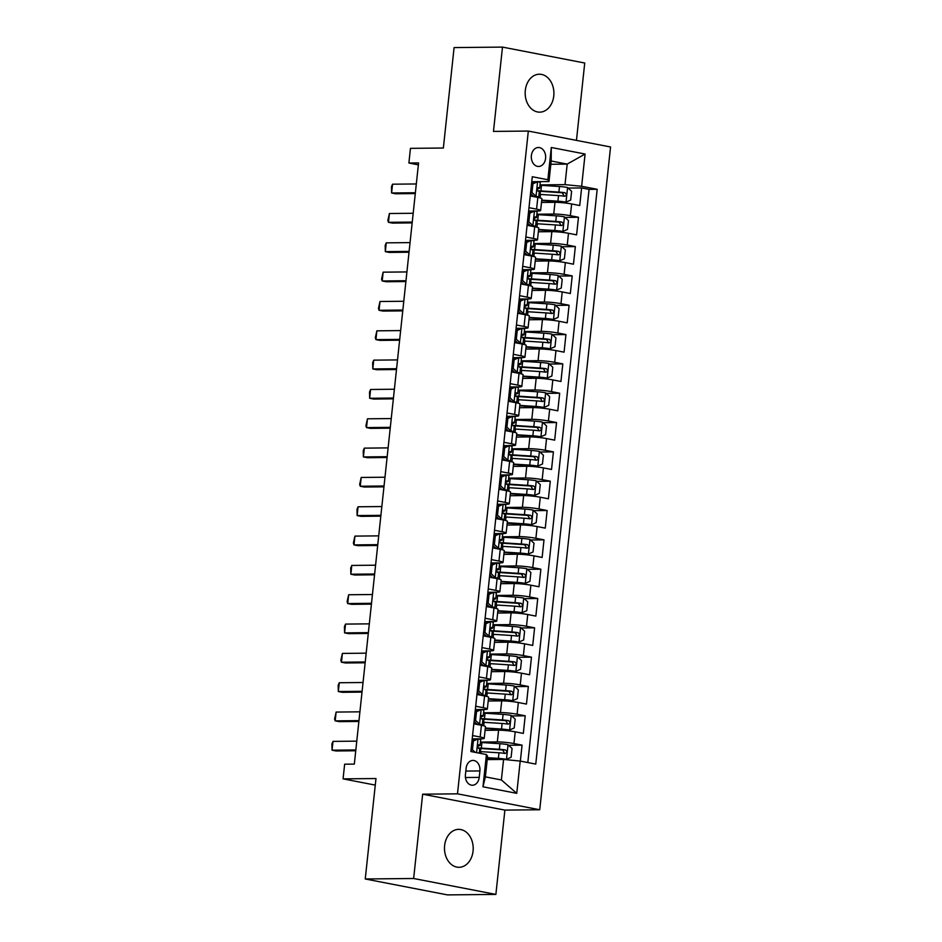 <?xml version="1.0" encoding="UTF-8"?>
<svg xmlns="http://www.w3.org/2000/svg" width="942" height="942" viewBox="0 0 942 942"><rect width="100%" height="100%" fill="white"/><g stroke="black" fill="none" stroke-linecap="round" stroke-linejoin="round"><path stroke-width="1.41" d="M525.306 90.432A18.97 14.365 89.4 0 0 539.719 112.157A18.97 14.365 89.4 0 0 553.766 95.943A18.97 14.365 89.4 0 0 539.342 74.218A18.97 14.365 89.4 0 0 525.306 90.432M444.612 845.575A18.97 14.365 89.4 0 0 459.025 867.299A18.97 14.365 89.4 0 0 473.061 851.085A18.97 14.365 89.4 0 0 458.648 829.36A18.97 14.365 89.4 0 0 444.612 845.575M531.37 155.607A9.491 7.183 89.4 0 0 538.577 166.463A9.491 7.183 89.4 0 0 545.595 158.35A9.491 7.183 89.4 0 0 538.388 147.494A9.491 7.183 89.4 0 0 531.37 155.607M576.457 140.382L584.735 63.02L502.486 47.1L454.091 47.583L443.364 148.024L410.453 148.353L408.887 163.013L418.354 164.85M539.731 809.755L610.557 146.987L528.321 131.068L457.494 793.835L539.731 809.755L504.888 810.108L422.652 794.188L413.644 878.497L495.881 894.417L504.888 810.108M495.881 894.417L447.485 894.9L365.249 878.98L375.976 778.539L343.076 778.869L375.281 785.098M413.644 878.497L365.249 878.98M520.361 761.112L522.068 745.134L508.574 745.263M485.083 730.321L498.577 730.191A11.857 1.177 6.1 0 1 515.215 731.828L523.328 733.406L525.2 715.802L511.706 715.944M488.215 701.001L501.709 700.86A11.857 1.177 -173.9 0 1 518.347 702.508L526.46 704.074L528.332 686.482L514.838 686.612M491.347 671.67L504.841 671.54A11.857 1.177 -173.9 0 1 521.479 673.177L529.592 674.755L531.476 657.151L517.97 657.292M494.479 642.35L507.973 642.208A11.857 1.177 -173.9 0 1 524.612 643.857L532.725 645.423L534.609 627.831L521.103 627.961M497.612 613.018L511.117 612.889A11.857 1.177 -173.9 0 1 527.744 614.525L535.857 616.103L537.741 598.5L524.235 598.641M500.744 583.687L514.25 583.557A11.857 1.177 -173.9 0 1 530.876 585.206L538.989 586.772L540.873 569.18L527.379 569.309M503.888 554.367L517.382 554.237A11.857 1.177 -173.9 0 1 534.02 555.874L542.133 557.452L544.005 539.848L530.511 539.99M507.02 525.035L520.514 524.906A11.857 1.177 -173.9 0 1 537.152 526.554L545.265 528.121L547.137 510.529L533.643 510.658M510.152 495.716L523.646 495.574A11.857 1.177 -173.9 0 1 540.284 497.223L548.397 498.789L550.281 481.197L536.775 481.338M513.284 466.384L526.778 466.255A11.857 1.177 -173.9 0 1 543.416 467.903L551.529 469.469L553.413 451.877L539.907 452.007M516.416 437.064L529.922 436.923A11.857 1.177 -173.9 0 1 546.548 438.572L554.661 440.138L556.545 422.546L543.039 422.675M519.548 407.733L533.054 407.603A11.857 1.177 -173.9 0 1 549.681 409.24L557.794 410.818L559.678 393.226L546.183 393.356M522.68 378.413L536.186 378.272A11.857 1.177 -173.9 0 1 552.824 379.92L560.937 381.486L562.81 363.895L549.316 364.024M525.824 349.082L539.319 348.952A11.857 1.177 -173.9 0 1 555.957 350.589L564.07 352.167L565.942 334.563L552.448 334.704M528.957 319.762L542.451 319.621A11.857 1.177 -173.9 0 1 559.089 321.269L567.202 322.835L569.086 305.243L555.58 305.373M532.089 290.43L545.583 290.301A11.857 1.177 -173.9 0 1 562.221 291.938L570.334 293.515L572.218 275.912L558.712 276.053M535.221 261.111L548.727 260.969A11.857 1.177 -173.9 0 1 565.353 262.618L573.466 264.184L575.35 246.592L561.844 246.722M538.353 231.779L551.859 231.65A11.857 1.177 -173.9 0 1 568.485 233.286L576.598 234.864L578.482 217.261L564.976 217.402M528.98 207.676L536.587 209.148A11.857 1.177 6.1 0 1 540.637 210.49A11.857 1.177 6.1 0 1 537.729 210.949L528.627 211.043M525.848 237.007L533.455 238.479A11.857 1.177 6.1 0 1 537.493 239.81A11.857 1.177 6.1 0 1 534.597 240.281L525.495 240.363M522.716 266.327L530.322 267.799A11.857 1.177 6.1 0 1 534.361 269.141A11.857 1.177 6.1 0 1 531.465 269.6L522.351 269.695M519.584 295.658L527.179 297.13A11.857 1.177 6.1 0 1 531.229 298.473A11.857 1.177 6.1 0 1 528.332 298.932L519.219 299.014M516.452 324.99L524.046 326.462A11.857 1.177 6.1 0 1 528.097 327.792A11.857 1.177 6.1 0 1 525.2 328.252L516.086 328.346M513.319 354.31L520.914 355.782A11.857 1.177 6.1 0 1 524.965 357.124A11.857 1.177 6.1 0 1 522.068 357.583L512.954 357.677M510.175 383.641L517.782 385.113A11.857 1.177 6.1 0 1 521.833 386.444A11.857 1.177 6.1 0 1 518.924 386.903L509.822 386.997M507.043 412.961L514.65 414.433A11.857 1.177 6.1 0 1 518.689 415.775A11.857 1.177 6.1 0 1 515.792 416.234L506.69 416.329M503.911 442.293L511.518 443.764A11.857 1.177 6.1 0 1 515.557 445.095A11.857 1.177 6.1 0 1 512.66 445.554L503.558 445.648M500.779 471.612L508.374 473.084A11.857 1.177 6.1 0 1 512.424 474.427A11.857 1.177 6.1 0 1 509.528 474.886L500.414 474.98M497.647 500.944L505.242 502.416A11.857 1.177 6.1 0 1 509.292 503.746A11.857 1.177 6.1 0 1 506.396 504.217L497.282 504.3M494.515 530.264L502.11 531.735A11.857 1.177 6.1 0 1 506.16 533.078A11.857 1.177 6.1 0 1 503.263 533.537L494.15 533.631M491.371 559.595L498.977 561.067A11.857 1.177 6.1 0 1 503.028 562.398A11.857 1.177 6.1 0 1 500.12 562.869L491.017 562.951M488.239 588.915L495.845 590.387A11.857 1.177 6.1 0 1 499.884 591.729A11.857 1.177 6.1 0 1 496.987 592.188L487.885 592.283M485.106 618.246L492.713 619.718A11.857 1.177 6.1 0 1 496.752 621.061A11.857 1.177 6.1 0 1 493.855 621.52L484.753 621.602M481.974 647.578L489.569 649.05A11.857 1.177 6.1 0 1 493.62 650.38A11.857 1.177 6.1 0 1 490.723 650.84L481.609 650.934M478.842 676.898L486.437 678.37A11.857 1.177 6.1 0 1 490.488 679.712A11.857 1.177 6.1 0 1 487.591 680.171L478.477 680.254M475.71 706.229L483.305 707.701A11.857 1.177 6.1 0 1 487.355 709.032A11.857 1.177 6.1 0 1 484.459 709.491L475.345 709.585M343.076 778.869L344.642 764.197L354.322 764.103L418.566 162.919L408.887 163.013M479.219 777.386L479.902 770.933A9.184 6.959 89.4 0 0 472.919 760.418A9.184 6.959 89.4 0 0 466.125 768.272L465.43 774.724A9.184 6.959 89.4 0 0 472.413 785.239A9.184 6.959 89.4 0 0 479.219 777.386L465.466 777.527M548.998 181.547L547.855 179.745L532.289 176.731L470.859 751.528L486.425 754.542L487.567 756.332L485.377 776.867L501.38 779.964L503.57 759.429L520.208 761.077L535.763 764.092L597.193 189.295L581.638 186.28L565 184.644L567.19 164.108L551.188 161.011L548.998 181.547L531.759 181.712M547.855 179.745L551.294 147.482L585.088 154.029L581.638 186.28M520.208 761.077L516.758 793.341L482.975 786.794L486.425 754.542M536.881 214.223L553.731 214.046A11.857 1.177 6.1 0 1 570.369 215.694L578.482 217.261M541.485 202.448L554.991 202.318L553.731 214.046M533.749 243.542L550.599 243.377A11.857 1.177 6.1 0 1 567.237 245.014L575.35 246.592M530.617 272.874L547.467 272.697A11.857 1.177 6.1 0 1 564.105 274.346L572.218 275.912M527.473 302.194L544.335 302.029A11.857 1.177 6.1 0 1 560.973 303.665L569.086 305.243M524.341 331.525L541.203 331.348A11.857 1.177 6.1 0 1 557.829 332.997L565.942 334.563M521.209 360.845L538.07 360.68A11.857 1.177 6.1 0 1 554.697 362.329L562.81 363.895M518.076 390.176L534.926 390A11.857 1.177 6.1 0 1 551.565 391.648L559.678 393.226M514.944 419.496L531.794 419.331A11.857 1.177 6.1 0 1 548.432 420.98L556.545 422.546M511.812 448.828L528.662 448.663A11.857 1.177 6.1 0 1 545.3 450.3L553.413 451.877M508.668 478.147L525.53 477.983A11.857 1.177 6.1 0 1 542.168 479.631L550.281 481.197M505.536 507.479L522.398 507.314A11.857 1.177 6.1 0 1 539.024 508.951L547.137 510.529M502.404 536.799L519.266 536.634A11.857 1.177 6.1 0 1 535.892 538.282L544.005 539.848M499.272 566.13L516.134 565.965A11.857 1.177 6.1 0 1 532.76 567.602L540.873 569.18M496.14 595.462L512.99 595.285A11.857 1.177 6.1 0 1 529.628 596.934L537.741 598.5M493.007 624.782L509.858 624.617A11.857 1.177 6.1 0 1 526.496 626.253L534.609 627.831M489.875 654.113L506.725 653.936A11.857 1.177 6.1 0 1 523.363 655.585L531.476 657.151M486.731 683.433L503.593 683.268A11.857 1.177 6.1 0 1 520.231 684.916L528.332 686.482M483.599 712.764L500.461 712.588A11.857 1.177 6.1 0 1 517.087 714.236L525.2 715.802M472.566 735.549L480.173 737.021A11.857 1.177 6.1 0 1 484.223 738.363A11.857 1.177 6.1 0 1 481.315 738.822L472.213 738.917M480.467 742.084L497.329 741.919A11.857 1.177 6.1 0 1 513.955 743.568L522.068 745.134M527.814 762.549L589.068 189.377L581.614 187.941L568.12 188.07M554.991 202.318A11.857 1.177 -173.9 0 1 571.629 203.967L579.742 205.533L581.614 187.941M473.826 723.821L481.421 725.293A11.857 1.177 6.1 0 1 485.471 726.623L484.223 738.363M487.355 709.032L488.604 697.304A11.857 1.177 -173.9 0 0 484.565 695.961L476.958 694.489M490.488 679.712L491.736 667.972A11.857 1.177 -173.9 0 0 487.697 666.642L480.09 665.17M493.62 650.38L494.88 638.652A11.857 1.177 -173.9 0 0 490.829 637.31L483.222 635.838M496.752 621.061L498.012 609.321A11.857 1.177 -173.9 0 0 493.961 607.99L486.366 606.518M499.884 591.729L501.144 580.001A11.857 1.177 -173.9 0 0 497.093 578.659L489.499 577.187M503.028 562.398L504.276 550.67A11.857 1.177 -173.9 0 0 500.226 549.339L492.631 547.867M506.16 533.078L507.408 521.35A11.857 1.177 -173.9 0 0 503.369 520.008L495.763 518.536M509.292 503.746L510.54 492.018A11.857 1.177 -173.9 0 0 506.502 490.688L498.895 489.216M512.424 474.427L513.684 462.699A11.857 1.177 -173.9 0 0 509.634 461.356L502.027 459.884M515.557 445.095L516.817 433.367A11.857 1.177 -173.9 0 0 512.766 432.025L505.159 430.565M518.689 415.775L519.949 404.047A11.857 1.177 -173.9 0 0 515.898 402.705L508.303 401.233M521.833 386.444L523.081 374.716A11.857 1.177 -173.9 0 0 519.03 373.373L511.435 371.902M524.965 357.124L526.213 345.384A11.857 1.177 -173.9 0 0 522.174 344.054L514.567 342.582M528.097 327.792L529.345 316.065A11.857 1.177 -173.9 0 0 525.306 314.722L517.7 313.25M531.229 298.473L532.489 286.733A11.857 1.177 -173.9 0 0 528.438 285.402L520.832 283.931M534.361 269.141L535.621 257.413A11.857 1.177 -173.9 0 0 531.571 256.071L523.964 254.599M537.493 239.81L538.753 228.082A11.857 1.177 -173.9 0 0 534.703 226.751L527.108 225.279M540.637 210.49L541.885 198.762A11.857 1.177 -173.9 0 0 537.835 197.42L530.24 195.948M487.226 759.593L503.57 759.429M422.652 794.188L457.494 793.835M502.486 47.1L493.478 131.409L528.321 131.068M550.846 164.273L567.19 164.108L585.088 154.029M540.013 184.891L565 184.644M589.068 189.377L597.193 189.295M485.377 776.867L482.975 786.794M501.38 779.964L516.758 793.341M551.294 147.482L551.188 161.011M472.036 740.506L475.628 738.94L478.147 738.917A7.854 0.789 6.1 0 1 480.714 739.776L480.114 745.346A7.854 0.789 -173.9 0 0 478.972 744.816L478.819 744.792M478.147 738.917L473.39 740.989L472.448 749.785L475.274 752.375M472.048 751.751L470.953 750.739M477.7 746.135L479.878 745.511A7.854 0.789 -173.9 0 0 480.114 745.346M478.666 744.816L478.972 744.816C477.453 745.652 477.335 746.818 478.607 748.337A7.854 0.789 6.1 0 1 479.737 748.866L479.29 753.153M355.829 749.95L332.055 750.185L331.902 743.933L332.997 741.389L356.771 741.154M332.997 741.389L332.055 750.185L336.047 750.962L355.746 750.762M473.39 740.989L471.989 741.001M471.047 749.797L472.448 749.785M487.379 758.086L506.36 759.346L511.117 757.274L512.059 748.478L507.926 744.686A7.854 0.789 -173.9 0 0 499.955 743.709L481.927 742.543A22.679 2.261 -173.9 0 0 480.432 742.461M506.36 759.346A7.854 0.789 -173.9 0 0 498.389 758.369L487.426 757.662M479.454 751.551A22.679 2.261 6.1 0 1 480.962 751.645L498.977 752.799A7.854 0.789 6.1 0 1 505.053 753.447C507.208 752.611 507.326 751.433 505.43 749.938A7.854 0.789 -173.9 0 0 499.354 749.279L481.338 748.125A22.679 2.261 -173.9 0 0 478.089 747.948M478.983 748.443A18.816 1.872 6.1 0 1 482.787 748.631L502.639 749.962L504.158 752.446M475.18 711.175L478.76 709.609L481.28 709.585L476.522 711.657L475.58 720.453L479.713 724.257A7.854 0.789 6.1 0 1 482.28 725.116A7.854 0.789 6.1 0 1 482.033 725.281L481.762 725.352M479.713 724.257L477.194 724.28L478.454 724.716M481.28 709.585A7.854 0.789 6.1 0 1 483.847 710.456L483.258 716.026A7.854 0.789 -173.9 0 0 482.116 715.484L481.963 715.461M477.194 724.28L474.085 721.419M480.844 716.815L483.01 716.191A7.854 0.789 -173.9 0 0 483.258 716.026M481.798 715.484L482.116 715.484C480.585 716.32 480.467 717.498 481.739 719.005A7.854 0.789 6.1 0 1 482.881 719.547L482.28 725.116M358.961 720.63L335.187 720.865L334.575 719.017L336.129 712.07L359.903 711.822M336.129 712.07L335.187 720.865L339.191 721.643L358.878 721.442M476.522 711.657L475.121 711.669M474.179 720.477L475.58 720.453M478.312 681.843L481.892 680.289L484.412 680.265L479.655 682.338L478.713 691.134L482.846 694.925A7.854 0.789 6.1 0 1 485.413 695.785A7.854 0.789 6.1 0 1 485.177 695.95L484.894 696.032M482.846 694.925L480.326 694.949L481.586 695.384M484.412 680.265A7.854 0.789 6.1 0 1 486.979 681.125L486.39 686.694A7.854 0.789 -173.9 0 0 485.248 686.165L485.095 686.141M480.326 694.949L477.217 692.087M483.976 687.483L486.143 686.859A7.854 0.789 -173.9 0 0 486.39 686.694M484.93 686.165L485.248 686.165C483.729 687.001 483.599 688.166 484.871 689.674A7.854 0.789 6.1 0 1 486.013 690.215L485.413 695.785M362.093 691.298L338.319 691.534L338.178 685.281L339.261 682.738L363.035 682.503M339.261 682.738L338.319 691.534L342.323 692.311L362.011 692.111M479.655 682.338L478.253 682.349M477.311 691.145L478.713 691.134M481.444 652.523L485.024 650.957L487.544 650.934L482.787 653.006L481.845 661.802L485.978 665.594A7.854 0.789 6.1 0 1 488.545 666.465A7.854 0.789 6.1 0 1 488.309 666.63L488.027 666.701M485.978 665.594L483.458 665.629L484.718 666.065M487.544 650.934A7.854 0.789 6.1 0 1 490.111 651.805L489.522 657.375A7.854 0.789 -173.9 0 0 488.38 656.833L488.227 656.809M483.458 665.629L480.349 662.768M487.108 658.164L489.275 657.528A7.854 0.789 -173.9 0 0 489.522 657.375M488.062 656.833L488.38 656.833C486.861 657.669 486.731 658.847 488.003 660.354A7.854 0.789 6.1 0 1 489.145 660.895L488.545 666.465M365.237 661.979L341.451 662.214L340.839 660.354L342.393 653.418L366.167 653.171M342.393 653.418L341.451 662.214L345.455 662.98L365.143 662.791M482.787 653.006L481.386 653.018M480.455 661.826L481.845 661.802M484.577 623.192L488.168 621.638L490.676 621.614L485.919 623.686L484.977 632.482L489.11 636.274A7.854 0.789 6.1 0 1 491.689 637.133A7.854 0.789 6.1 0 1 491.441 637.298L491.159 637.381M489.11 636.274L486.59 636.297L487.85 636.733M490.676 621.614A7.854 0.789 6.1 0 1 493.255 622.474L492.654 628.043A7.854 0.789 -173.9 0 0 491.512 627.502L491.359 627.49M486.59 636.297L483.482 633.436M490.24 628.832L492.407 628.208A7.854 0.789 -173.9 0 0 492.654 628.043M491.194 627.513L491.512 627.502C489.993 628.349 489.864 629.515 491.135 631.022A7.854 0.789 6.1 0 1 492.277 631.564L491.689 637.133M368.369 632.647L344.584 632.883L344.442 626.63L345.526 624.087L369.311 623.851M345.526 624.087L344.584 632.883L348.587 633.66L368.275 633.46M485.919 623.686L484.529 623.698M483.587 632.494L484.977 632.482M485.283 728.413L509.492 730.015L514.25 727.942L515.192 719.146L511.059 715.355A7.854 0.789 -173.9 0 0 503.087 714.389L485.059 713.224A22.679 2.261 -173.9 0 0 483.564 713.129M509.492 730.015A7.854 0.789 -173.9 0 0 501.521 729.049L485.33 728.001M482.587 722.22A22.679 2.261 6.1 0 1 484.094 722.314L502.11 723.48A7.854 0.789 6.1 0 1 508.185 724.127C510.34 723.279 510.47 722.114 508.562 720.606A7.854 0.789 -173.9 0 0 502.486 719.959L484.471 718.793A22.679 2.261 -173.9 0 0 481.221 718.616M482.116 719.111A18.816 1.872 6.1 0 1 485.919 719.311L505.772 720.63L507.291 723.115M488.415 699.094L512.625 700.695L517.394 698.623L518.324 689.827L514.191 686.023A7.854 0.789 -173.9 0 0 506.219 685.058L488.192 683.892A22.679 2.261 -173.9 0 0 486.696 683.81M512.625 700.695A7.854 0.789 -173.9 0 0 504.653 699.718L488.462 698.681M485.719 692.9A22.679 2.261 6.1 0 1 487.226 692.982L505.253 694.148A7.854 0.789 6.1 0 1 511.318 694.796C513.472 693.96 513.602 692.782 511.694 691.275A7.854 0.789 -173.9 0 0 505.618 690.627L487.603 689.473A22.679 2.261 -173.9 0 0 484.353 689.297M485.248 689.791A18.816 1.872 6.1 0 1 489.051 689.98L508.904 691.31L510.423 693.795M491.547 669.762L515.769 671.363L520.526 669.291L521.468 660.495L517.335 656.704A7.854 0.789 -173.9 0 0 509.351 655.738L491.335 654.572A22.679 2.261 -173.9 0 0 489.828 654.478M515.769 671.363A7.854 0.789 -173.9 0 0 507.785 670.398L491.594 669.35M488.863 663.568A22.679 2.261 6.1 0 1 490.358 663.663L508.386 664.828A7.854 0.789 6.1 0 1 514.45 665.476C516.605 664.628 516.734 663.462 514.827 661.955A7.854 0.789 -173.9 0 0 508.762 661.308L490.735 660.142A22.679 2.261 -173.9 0 0 487.497 659.965M488.38 660.46A18.816 1.872 6.1 0 1 492.183 660.648L512.048 661.979L513.555 664.463M494.68 640.442L518.901 642.044L523.658 639.971L524.6 631.175L520.467 627.372A7.854 0.789 -173.9 0 0 512.483 626.406L494.468 625.241A22.679 2.261 -173.9 0 0 492.96 625.158M518.901 642.044A7.854 0.789 -173.9 0 0 510.917 641.066L494.727 640.03M491.995 634.249A22.679 2.261 6.1 0 1 493.49 634.331L511.518 635.497A7.854 0.789 6.1 0 1 517.582 636.144C519.737 635.308 519.866 634.131 517.959 632.624A7.854 0.789 -173.9 0 0 511.895 631.976L493.867 630.81A22.679 2.261 -173.9 0 0 490.629 630.634M491.512 631.14A18.816 1.872 6.1 0 1 495.315 631.328L515.18 632.659L516.687 635.144M487.709 593.872L491.3 592.306L493.82 592.283L489.051 594.355L488.121 603.151L492.242 606.942A7.854 0.789 6.1 0 1 494.821 607.814A7.854 0.789 6.1 0 1 494.574 607.967L494.291 608.049M492.242 606.942L489.734 606.978L490.982 607.413M493.82 592.283A7.854 0.789 6.1 0 1 496.387 593.154L495.786 598.723A7.854 0.789 -173.9 0 0 494.644 598.182L494.491 598.158M489.734 606.978L486.614 604.116M493.373 599.501L495.551 598.877A7.854 0.789 -173.9 0 0 495.786 598.723M494.338 598.182L494.644 598.182C493.125 599.018 492.996 600.195 494.267 601.702A7.854 0.789 6.1 0 1 495.41 602.244L494.821 607.814M371.501 603.316L347.728 603.563L347.103 601.702L348.658 594.755L372.443 594.52M348.658 594.755L347.728 603.563L351.719 604.328L371.407 604.14M489.051 594.355L487.662 594.367M486.72 603.163L488.121 603.151M497.812 611.111L522.033 612.712L526.79 610.64L527.732 601.844L523.599 598.052A7.854 0.789 -173.9 0 0 515.627 597.087L497.6 595.921A22.679 2.261 -173.9 0 0 496.093 595.827M522.033 612.712A7.854 0.789 -173.9 0 0 514.049 611.747L497.859 610.699M495.127 604.917A22.679 2.261 6.1 0 1 496.622 605.011L514.65 606.177A7.854 0.789 6.1 0 1 520.726 606.825C522.881 605.977 522.998 604.799 521.103 603.304A7.854 0.789 -173.9 0 0 515.027 602.656L496.999 601.491A22.679 2.261 -173.9 0 0 493.761 601.314M494.644 601.808A18.816 1.872 6.1 0 1 498.459 601.997L518.312 603.327L519.831 605.812M490.841 564.541L494.432 562.986L496.952 562.963L492.195 565.035L491.253 573.831L495.386 577.623A7.854 0.789 6.1 0 1 497.953 578.482A7.854 0.789 6.1 0 1 497.706 578.647L497.423 578.729M495.386 577.623L492.866 577.646L494.114 578.082M496.952 562.963A7.854 0.789 6.1 0 1 499.519 563.822L498.919 569.392A7.854 0.789 -173.9 0 0 497.776 568.85L497.623 568.838M492.866 577.646L489.746 574.785M496.505 570.181L498.683 569.557A7.854 0.789 -173.9 0 0 498.919 569.392M497.47 568.862L497.776 568.85C496.257 569.686 496.14 570.864 497.4 572.371A7.854 0.789 6.1 0 1 498.542 572.913L497.953 578.482M374.633 573.996L350.86 574.231L350.707 567.979L351.802 565.435L375.575 565.2M351.802 565.435L350.86 574.231L354.851 575.009L374.551 574.808M492.195 565.035L490.794 565.047M489.852 573.843L491.253 573.831M500.956 581.791L525.165 583.392L529.922 581.32L530.864 572.512L526.731 568.721A7.854 0.789 -173.9 0 0 518.759 567.755L500.732 566.589A22.679 2.261 -173.9 0 0 499.236 566.507M525.165 583.392A7.854 0.789 -173.9 0 0 517.193 582.415L500.991 581.379M498.259 575.597A22.679 2.261 6.1 0 1 499.766 575.68L517.782 576.845A7.854 0.789 6.1 0 1 523.858 577.493C526.013 576.657 526.131 575.48 524.235 573.972A7.854 0.789 -173.9 0 0 518.159 573.325L500.143 572.159A22.679 2.261 -173.9 0 0 496.893 571.982M497.788 572.489A18.816 1.872 6.1 0 1 501.591 572.677L521.444 574.008L522.963 576.492M493.985 535.221L497.564 533.655L500.084 533.631L495.327 535.704L494.385 544.5L498.518 548.291A7.854 0.789 6.1 0 1 501.085 549.162A7.854 0.789 6.1 0 1 500.838 549.316L500.567 549.398M498.518 548.291L495.998 548.315L497.246 548.762M500.084 533.631A7.854 0.789 6.1 0 1 502.651 534.491L502.062 540.072A7.854 0.789 -173.9 0 0 500.92 539.53L500.767 539.507M495.998 548.315L492.89 545.465M499.649 540.849L501.815 540.225A7.854 0.789 -173.9 0 0 502.062 540.072M500.602 539.53L500.92 539.53C499.39 540.367 499.272 541.544 500.543 543.051A7.854 0.789 6.1 0 1 501.686 543.593L501.085 549.162M377.766 544.664L353.992 544.912L353.38 543.051L354.934 536.104L378.708 535.868M354.934 536.104L353.992 544.912L357.995 545.677L377.683 545.489M495.327 535.704L493.926 535.715M492.984 544.511L494.385 544.5M504.088 552.459L528.297 554.061L533.054 551.988L533.996 543.193L529.863 539.401A7.854 0.789 -173.9 0 0 521.892 538.424L503.864 537.27A22.679 2.261 -173.9 0 0 502.369 537.175M528.297 554.061A7.854 0.789 -173.9 0 0 520.325 553.095L504.135 552.047M501.391 546.266A22.679 2.261 6.1 0 1 502.898 546.36L520.914 547.526A7.854 0.789 6.1 0 1 526.99 548.173C529.145 547.326 529.274 546.148 527.367 544.653A7.854 0.789 -173.9 0 0 521.291 544.005L503.275 542.839A22.679 2.261 -173.9 0 0 500.025 542.663M500.92 543.157A18.816 1.872 6.1 0 1 504.724 543.346L524.576 544.676L526.095 547.161M497.117 505.889L500.697 504.335L503.216 504.3L498.459 506.372L497.517 515.18L501.65 518.971A7.854 0.789 6.1 0 1 504.217 519.831A7.854 0.789 6.1 0 1 503.97 519.996L503.699 520.078M501.65 518.971L499.13 518.995L500.39 519.431M503.216 504.3A7.854 0.789 6.1 0 1 505.783 505.171L505.195 510.741A7.854 0.789 -173.9 0 0 504.052 510.199L503.899 510.187M499.13 518.995L496.022 516.134M502.781 511.53L504.947 510.905A7.854 0.789 -173.9 0 0 505.195 510.741M503.735 510.211L504.052 510.199C502.533 511.035 502.404 512.212 503.676 513.72A7.854 0.789 6.1 0 1 504.818 514.261L504.217 519.831M380.898 515.345L357.124 515.58L356.983 509.328L358.066 506.784L381.84 506.549M358.066 506.784L357.124 515.58L361.127 516.357L380.815 516.157M498.459 506.372L497.058 506.396M496.116 515.192L497.517 515.18M507.22 523.14L531.429 524.729L536.198 522.669L537.128 513.861L532.995 510.069A7.854 0.789 -173.9 0 0 525.024 509.104L506.996 507.938A22.679 2.261 -173.9 0 0 505.501 507.844M531.429 524.729A7.854 0.789 -173.9 0 0 523.458 523.764L507.267 522.716M504.523 516.946A22.679 2.261 6.1 0 1 506.031 517.028L524.046 518.194A7.854 0.789 6.1 0 1 530.122 518.842C532.277 517.994 532.407 516.828 530.499 515.321A7.854 0.789 -173.9 0 0 524.423 514.673L506.407 513.508A22.679 2.261 -173.9 0 0 503.158 513.331M504.052 513.837A18.816 1.872 6.1 0 1 507.856 514.026L527.708 515.356L529.227 517.841M500.249 476.57L503.829 475.003L506.349 474.98L501.591 477.052L500.649 485.848L504.782 489.64A7.854 0.789 6.1 0 1 507.349 490.511A7.854 0.789 6.1 0 1 507.114 490.664L506.831 490.747M504.782 489.64L502.263 489.663L503.523 490.111M506.349 474.98A7.854 0.789 6.1 0 1 508.916 475.84L508.327 481.421A7.854 0.789 -173.9 0 0 507.185 480.879L507.032 480.856M502.263 489.663L499.154 486.814M505.913 482.198L508.079 481.574A7.854 0.789 -173.9 0 0 508.327 481.421M506.867 480.879L507.185 480.879C505.666 481.715 505.536 482.881 506.808 484.4A7.854 0.789 6.1 0 1 507.95 484.93L507.349 490.511M384.042 486.013L360.256 486.249L359.644 484.4L361.198 477.453L384.972 477.217M361.198 477.453L360.256 486.249L364.26 487.026L383.947 486.837M501.591 477.052L500.19 477.064M499.26 485.86L500.649 485.848M510.352 493.808L534.561 495.41L539.33 493.337L540.272 484.541L536.139 480.75A7.854 0.789 -173.9 0 0 528.156 479.772L510.14 478.618A22.679 2.261 -173.9 0 0 508.633 478.524M534.561 495.41A7.854 0.789 -173.9 0 0 526.59 494.444L510.399 493.396M507.667 487.615A22.679 2.261 6.1 0 1 509.163 487.709L527.19 488.863A7.854 0.789 6.1 0 1 533.254 489.522C535.409 488.674 535.539 487.497 533.631 486.001A7.854 0.789 -173.9 0 0 527.567 485.354L509.54 484.188A22.679 2.261 -173.9 0 0 506.301 484.011M507.185 484.506A18.816 1.872 6.1 0 1 510.988 484.694L530.852 486.025L532.36 488.509M503.381 447.238L506.973 445.684L509.481 445.648L504.724 447.721L503.782 456.529L507.915 460.32A7.854 0.789 6.1 0 1 510.493 461.18A7.854 0.789 6.1 0 1 510.246 461.344L509.963 461.427M507.915 460.32L505.395 460.344L506.655 460.779M509.481 445.648A7.854 0.789 6.1 0 1 512.059 446.52L511.459 452.089A7.854 0.789 -173.9 0 0 510.317 451.548L510.164 451.536M505.395 460.344L502.286 457.482M509.045 452.878L511.212 452.254A7.854 0.789 -173.9 0 0 511.459 452.089M509.999 451.548L510.317 451.548C508.798 452.384 508.668 453.561 509.94 455.068A7.854 0.789 6.1 0 1 511.082 455.61L510.493 461.18M387.174 456.693L363.388 456.929L363.247 450.676L364.33 448.133L388.116 447.897M364.33 448.133L363.388 456.929L367.392 457.706L387.08 457.506M504.724 447.721L503.334 447.744M502.392 456.54L503.782 456.529M513.484 464.488L537.705 466.078L542.462 464.006L543.404 455.21L539.271 451.418A7.854 0.789 -173.9 0 0 531.288 450.453L513.272 449.287A22.679 2.261 -173.9 0 0 511.765 449.193M537.705 466.078A7.854 0.789 -173.9 0 0 529.722 465.113L513.531 464.065M510.8 458.283A22.679 2.261 6.1 0 1 512.295 458.377L530.322 459.543A7.854 0.789 6.1 0 1 536.387 460.191C538.541 459.343 538.671 458.177 536.763 456.67A7.854 0.789 -173.9 0 0 530.699 456.022L512.672 454.856A22.679 2.261 -173.9 0 0 509.434 454.68M510.317 455.174A18.816 1.872 6.1 0 1 514.12 455.375L533.984 456.693L535.492 459.19M506.513 417.918L510.105 416.352L512.613 416.329L507.856 418.401L506.926 427.197L511.047 430.989A7.854 0.789 6.1 0 1 513.625 431.86A7.854 0.789 6.1 0 1 513.378 432.013L513.096 432.095M511.047 430.989L508.539 431.012L509.787 431.46M512.613 416.329A7.854 0.789 6.1 0 1 515.192 417.188L514.591 422.758A7.854 0.789 -173.9 0 0 513.449 422.228L513.296 422.204M508.539 431.012L505.418 428.151M512.177 423.547L514.344 422.923A7.854 0.789 -173.9 0 0 514.591 422.758M513.143 422.228L513.449 422.228C511.93 423.064 511.8 424.23 513.072 425.749A7.854 0.789 6.1 0 1 514.214 426.279L513.625 431.86M390.306 427.362L366.52 427.597L365.908 425.749L367.462 418.801L391.248 418.566M367.462 418.801L366.52 427.597L370.524 428.375L390.212 428.174M507.856 418.401L506.466 418.413M505.524 427.209L506.926 427.197M516.616 435.157L540.838 436.758L545.595 434.686L546.537 425.89L542.404 422.098A7.854 0.789 -173.9 0 0 534.42 421.121L516.404 419.967A22.679 2.261 -173.9 0 0 514.897 419.873M540.838 436.758A7.854 0.789 -173.9 0 0 532.854 435.793L516.663 434.745M513.932 428.963A22.679 2.261 6.1 0 1 515.427 429.057L533.455 430.211A7.854 0.789 6.1 0 1 539.53 430.859C541.685 430.023 541.803 428.845 539.907 427.35A7.854 0.789 -173.9 0 0 533.831 426.691L515.804 425.537A22.679 2.261 -173.9 0 0 512.566 425.36M513.449 425.855A18.816 1.872 6.1 0 1 517.264 426.043L537.117 427.374L538.636 429.858M509.646 388.587L513.237 387.021L515.757 386.997L511 389.07L510.058 397.865L514.191 401.669A7.854 0.789 6.1 0 1 516.758 402.528A7.854 0.789 6.1 0 1 516.51 402.693L516.228 402.776M514.191 401.669L511.671 401.692L512.919 402.128M515.757 386.997A7.854 0.789 6.1 0 1 518.324 387.868L517.723 393.438A7.854 0.789 -173.9 0 0 516.581 392.896L516.428 392.885M511.671 401.692L508.55 398.831M515.309 394.227L517.488 393.603A7.854 0.789 -173.9 0 0 517.723 393.438M516.275 392.896L516.581 392.896C515.062 393.732 514.944 394.91 516.204 396.417A7.854 0.789 6.1 0 1 517.346 396.959L516.758 402.528M393.438 398.042L369.664 398.278L369.511 392.025L370.595 389.482L394.38 389.234M370.595 389.482L369.664 398.278L373.656 399.055L393.356 398.855M511 389.07L509.598 389.081M508.656 397.889L510.058 397.865M519.76 405.825L543.97 407.427L548.727 405.354L549.669 396.558L545.536 392.767A7.854 0.789 -173.9 0 0 537.564 391.801L519.537 390.636A22.679 2.261 -173.9 0 0 518.041 390.541M543.97 407.427A7.854 0.789 -173.9 0 0 535.998 406.461L519.796 405.413M517.064 399.632A22.679 2.261 6.1 0 1 518.571 399.726L536.587 400.892A7.854 0.789 6.1 0 1 542.663 401.539C544.817 400.691 544.935 399.526 543.039 398.019A7.854 0.789 -173.9 0 0 536.964 397.371L518.948 396.205A22.679 2.261 -173.9 0 0 515.698 396.029M516.593 396.523A18.816 1.872 6.1 0 1 520.396 396.723L540.249 398.042L541.768 400.527M512.789 359.267L516.369 357.701L518.889 357.677L514.132 359.75L513.19 368.546L517.323 372.337A7.854 0.789 6.1 0 1 519.89 373.197A7.854 0.789 6.1 0 1 519.643 373.362L519.372 373.444M517.323 372.337L514.803 372.361L516.051 372.797M518.889 357.677A7.854 0.789 6.1 0 1 521.456 358.537L520.867 364.107A7.854 0.789 -173.9 0 0 519.725 363.577L519.572 363.553M514.803 372.361L511.694 369.5M518.453 364.895L520.62 364.271A7.854 0.789 -173.9 0 0 520.867 364.107M519.407 363.577L519.725 363.577C518.194 364.413 518.076 365.578 519.348 367.086A7.854 0.789 6.1 0 1 520.49 367.627L519.89 373.197M396.57 368.711L372.797 368.946L372.655 362.694L373.738 360.15L397.512 359.915M373.738 360.15L372.797 368.946L376.8 369.723L396.488 369.523M514.132 359.75L512.731 359.762M511.789 368.558L513.19 368.546M522.892 376.506L547.102 378.107L551.859 376.035L552.801 367.239L548.668 363.435A7.854 0.789 -173.9 0 0 540.696 362.47L522.669 361.304A22.679 2.261 -173.9 0 0 521.173 361.222M547.102 378.107A7.854 0.789 -173.9 0 0 539.13 377.13L522.94 376.093M520.196 370.312A22.679 2.261 6.1 0 1 521.703 370.394L539.719 371.56A7.854 0.789 6.1 0 1 545.795 372.208C547.95 371.372 548.079 370.194 546.172 368.687A7.854 0.789 -173.9 0 0 540.096 368.039L522.08 366.885A22.679 2.261 -173.9 0 0 518.83 366.709M519.725 367.203A18.816 1.872 6.1 0 1 523.528 367.392L543.381 368.722L544.9 371.207M515.922 329.935L519.501 328.369L522.021 328.346L517.264 330.418L516.322 339.214L520.455 343.018A7.854 0.789 6.1 0 1 523.022 343.877A7.854 0.789 6.1 0 1 522.775 344.042L522.504 344.113M520.455 343.018L517.935 343.041L519.195 343.477M522.021 328.346A7.854 0.789 6.1 0 1 524.588 329.217L523.999 334.787A7.854 0.789 -173.9 0 0 522.857 334.245L522.704 334.222M517.935 343.041L514.827 340.18M521.585 335.576L523.752 334.952A7.854 0.789 -173.9 0 0 523.999 334.787M522.539 334.245L522.857 334.245C521.338 335.081 521.209 336.259 522.48 337.766A7.854 0.789 6.1 0 1 523.622 338.308L523.022 343.877M399.702 339.391L375.929 339.626L375.316 337.766L376.871 330.83L400.644 330.583M376.871 330.83L375.929 339.626L379.932 340.392L399.62 340.203M517.264 330.418L515.863 330.43M514.921 339.238L516.322 339.214M526.025 347.174L550.234 348.775L555.003 346.703L555.933 337.907L551.8 334.116A7.854 0.789 -173.9 0 0 543.828 333.15L525.801 331.984A22.679 2.261 -173.9 0 0 524.305 331.89M550.234 348.775A7.854 0.789 -173.9 0 0 542.262 347.81L526.072 346.762M523.328 340.98A22.679 2.261 6.1 0 1 524.835 341.075L542.851 342.24A7.854 0.789 6.1 0 1 548.927 342.888C551.082 342.04 551.211 340.874 549.304 339.367A7.854 0.789 -173.9 0 0 543.228 338.72L525.212 337.554A22.679 2.261 -173.9 0 0 521.962 337.377M522.857 337.872A18.816 1.872 6.1 0 1 526.66 338.06L546.513 339.391L548.032 341.875M519.054 300.604L522.633 299.05L525.153 299.026L520.396 301.099L519.454 309.894L523.587 313.686A7.854 0.789 6.1 0 1 526.154 314.546A7.854 0.789 6.1 0 1 525.919 314.71L525.636 314.793M523.587 313.686L521.067 313.71L522.327 314.145M525.153 299.026A7.854 0.789 6.1 0 1 527.72 299.886L527.131 305.455A7.854 0.789 -173.9 0 0 525.989 304.925L525.836 304.902M521.067 313.71L517.959 310.848M524.718 306.244L526.884 305.62A7.854 0.789 -173.9 0 0 527.131 305.455M525.671 304.925L525.989 304.925C524.47 305.761 524.341 306.927 525.612 308.434A7.854 0.789 6.1 0 1 526.755 308.976L526.154 314.546M402.846 310.059L379.061 310.295L378.448 308.446L380.003 301.499L403.777 301.263M380.003 301.499L379.061 310.295L383.064 311.072L402.752 310.872M520.396 301.099L518.995 301.11M518.065 309.906L519.454 309.894M529.157 317.854L553.366 319.456L558.135 317.383L559.077 308.587L554.944 304.784A7.854 0.789 -173.9 0 0 546.961 303.819L528.945 302.653A22.679 2.261 -173.9 0 0 527.438 302.57M553.366 319.456A7.854 0.789 -173.9 0 0 545.394 318.478L529.204 317.442M526.472 311.661A22.679 2.261 6.1 0 1 527.967 311.743L545.995 312.909A7.854 0.789 6.1 0 1 552.059 313.556C554.214 312.72 554.343 311.543 552.436 310.036A7.854 0.789 -173.9 0 0 546.372 309.388L528.344 308.234A22.679 2.261 -173.9 0 0 525.106 308.046M525.989 308.552A18.816 1.872 6.1 0 1 529.793 308.74L549.657 310.071L551.164 312.556M522.186 271.284L525.766 269.718L528.285 269.695L523.528 271.767L522.586 280.563L526.719 284.354A7.854 0.789 6.1 0 1 529.286 285.226A7.854 0.789 6.1 0 1 529.051 285.391L528.768 285.461M526.719 284.354L524.199 284.39L525.459 284.825M528.285 269.695A7.854 0.789 6.1 0 1 530.864 270.566L530.264 276.136A7.854 0.789 -173.9 0 0 529.121 275.594L528.968 275.57M524.199 284.39L521.091 281.528M527.85 276.924L530.016 276.289A7.854 0.789 -173.9 0 0 530.264 276.136M528.803 275.594L529.121 275.594C527.602 276.43 527.473 277.607 528.745 279.115A7.854 0.789 6.1 0 1 529.887 279.656L529.286 285.226M405.978 280.728L382.193 280.975L381.581 279.115L383.135 272.167L406.92 271.932M383.135 272.167L382.193 280.975L386.196 281.74L405.884 281.552M523.528 271.767L522.139 271.779M521.197 280.575L522.586 280.563M532.289 288.523L556.51 290.124L561.267 288.052L562.209 279.256L558.076 275.464A7.854 0.789 -173.9 0 0 550.093 274.499L532.077 273.333A22.679 2.261 -173.9 0 0 530.57 273.239M556.51 290.124A7.854 0.789 -173.9 0 0 548.527 289.159L532.336 288.111M529.604 282.329A22.679 2.261 6.1 0 1 531.1 282.423L549.127 283.589A7.854 0.789 6.1 0 1 555.191 284.237C557.346 283.389 557.476 282.223 555.568 280.716A7.854 0.789 -173.9 0 0 549.504 280.068L531.476 278.903A22.679 2.261 -173.9 0 0 528.238 278.726M529.121 279.221A18.816 1.872 6.1 0 1 532.925 279.409L552.789 280.74L554.296 283.224M525.318 241.953L528.909 240.398L531.418 240.375L526.66 242.447L525.73 251.243L529.851 255.035A7.854 0.789 6.1 0 1 532.43 255.894A7.854 0.789 6.1 0 1 532.183 256.059L531.9 256.142M529.851 255.035L527.343 255.058L528.592 255.494M531.418 240.375A7.854 0.789 6.1 0 1 533.996 241.234L533.396 246.804A7.854 0.789 -173.9 0 0 532.254 246.262L532.1 246.251M527.343 255.058L524.223 252.197M530.982 247.593L533.148 246.969A7.854 0.789 -173.9 0 0 533.396 246.804M531.947 246.274L532.254 246.262C530.735 247.098 530.605 248.276 531.877 249.783A7.854 0.789 6.1 0 1 533.019 250.325L532.43 255.894M409.111 251.408L385.325 251.644L385.184 245.391L386.267 242.848L410.053 242.612M386.267 242.848L385.325 251.644L389.329 252.421L409.016 252.22M526.66 242.447L525.271 242.459M524.329 251.255L525.73 251.243M535.421 259.203L559.642 260.804L564.399 258.732L565.341 249.924L561.208 246.133A7.854 0.789 -173.9 0 0 553.225 245.167L535.209 244.002A22.679 2.261 -173.9 0 0 533.702 243.919M559.642 260.804A7.854 0.789 -173.9 0 0 551.659 259.827L535.468 258.791M532.736 253.009A22.679 2.261 6.1 0 1 534.232 253.092L552.259 254.258A7.854 0.789 6.1 0 1 558.335 254.905C560.49 254.069 560.608 252.892 558.7 251.384A7.854 0.789 -173.9 0 0 552.636 250.737L534.609 249.571A22.679 2.261 -173.9 0 0 531.37 249.395M532.254 249.901A18.816 1.872 6.1 0 1 536.069 250.089L555.921 251.42L557.428 253.904M528.45 212.633L532.042 211.067L534.561 211.043L529.804 213.116L528.862 221.912L532.995 225.703A7.854 0.789 6.1 0 1 535.562 226.575A7.854 0.789 6.1 0 1 535.315 226.728L535.032 226.81M532.995 225.703L530.476 225.727L531.724 226.174M534.561 211.043A7.854 0.789 6.1 0 1 537.128 211.903L536.528 217.484A7.854 0.789 -173.9 0 0 535.386 216.943L535.233 216.919M530.476 225.727L527.355 222.877M534.114 218.261L536.292 217.637A7.854 0.789 -173.9 0 0 536.528 217.484M535.08 216.943L535.386 216.943C533.867 217.779 533.749 218.956 535.009 220.463A7.854 0.789 6.1 0 1 536.151 221.005L535.562 226.575M412.243 222.076L388.469 222.324L387.845 220.463L389.399 213.516L413.185 213.281M389.399 213.516L388.469 222.324L392.461 223.089L412.16 222.901M529.804 213.116L528.403 213.127M527.461 221.923L528.862 221.912M538.565 229.872L562.774 231.473L567.531 229.401L568.473 220.605L564.34 216.813A7.854 0.789 -173.9 0 0 556.369 215.836L538.341 214.682A22.679 2.261 -173.9 0 0 536.846 214.588M562.774 231.473A7.854 0.789 -173.9 0 0 554.803 230.507L538.6 229.459M535.868 223.678A22.679 2.261 6.1 0 1 537.376 223.772L555.391 224.938A7.854 0.789 6.1 0 1 561.467 225.585C563.622 224.738 563.74 223.56 561.844 222.065A7.854 0.789 -173.9 0 0 555.768 221.417L537.741 220.251A22.679 2.261 -173.9 0 0 534.503 220.075M535.397 220.569A18.816 1.872 6.1 0 1 539.201 220.758L559.053 222.088L560.572 224.573M531.594 183.301L535.174 181.747L537.694 181.724L532.937 183.796L531.995 192.592L536.128 196.383A7.854 0.789 6.1 0 1 538.694 197.243A7.854 0.789 6.1 0 1 538.447 197.408L538.176 197.49M536.128 196.383L533.608 196.407L534.856 196.843M537.694 181.724A7.854 0.789 6.1 0 1 540.261 182.583L539.66 188.153A7.854 0.789 -173.9 0 0 538.53 187.611L538.377 187.599M533.608 196.407L530.499 193.546M537.258 188.942L539.425 188.318A7.854 0.789 -173.9 0 0 539.66 188.153M538.212 187.623L538.53 187.611C536.999 188.447 536.881 189.625 538.153 191.132A7.854 0.789 6.1 0 1 539.295 191.673L538.694 197.243M415.375 192.757L391.601 192.992L391.46 186.74L392.543 184.196L416.317 183.961M392.543 184.196L391.601 192.992L395.605 193.769L415.292 193.569M532.937 183.796L531.535 183.808M530.593 192.604L531.995 192.592M541.697 200.552L565.907 202.153L570.664 200.081L571.606 191.273L567.473 187.482A7.854 0.789 -173.9 0 0 559.501 186.516L541.473 185.35A22.679 2.261 -173.9 0 0 539.978 185.256M565.907 202.153A7.854 0.789 -173.9 0 0 557.935 201.176L541.744 200.128M539.001 194.358A22.679 2.261 6.1 0 1 540.508 194.441L558.524 195.606A7.854 0.789 6.1 0 1 564.599 196.254C566.754 195.418 566.884 194.24 564.976 192.733A7.854 0.789 -173.9 0 0 558.9 192.086L540.885 190.92A22.679 2.261 -173.9 0 0 537.635 190.743M538.53 191.25A18.816 1.872 6.1 0 1 542.333 191.438L562.186 192.769L563.705 195.253M551.859 231.65L550.599 243.377M548.727 260.969L547.467 272.697M545.583 290.301L544.335 302.029M542.451 319.621L541.203 331.348M539.319 348.952L538.07 360.68M536.186 378.272L534.926 390M533.054 407.603L531.794 419.331M529.922 436.923L528.662 448.663M526.778 466.255L525.53 477.983M523.646 495.574L522.398 507.314M520.514 524.906L519.266 536.634M517.382 554.237L516.134 565.965M514.25 583.557L512.99 595.285M511.117 612.889L509.858 624.617M507.973 642.208L506.725 653.936M504.841 671.54L503.593 683.268M501.709 700.86L500.461 712.588M498.577 730.191L497.329 741.919M515.215 731.828L513.955 743.568M571.629 203.967L570.369 215.694M568.485 233.286L567.237 245.014M565.353 262.618L564.105 274.346M562.221 291.938L560.973 303.665M559.089 321.269L557.829 332.997M555.957 350.589L554.697 362.329M552.824 379.92L551.565 391.648M549.681 409.24L548.432 420.98M546.548 438.572L545.3 450.3M543.416 467.903L542.168 479.631M540.284 497.223L539.024 508.951M537.152 526.554L535.892 538.282M534.02 555.874L532.76 567.602M530.876 585.206L529.628 596.934M527.744 614.525L526.496 626.253M524.612 643.857L523.363 655.585M521.479 673.177L520.231 684.916M518.347 702.508L517.087 714.236M481.421 725.293L480.173 737.021M484.565 695.961L483.305 707.701M487.697 666.642L486.437 678.37M490.829 637.31L489.569 649.05M493.961 607.99L492.713 619.718M497.093 578.659L495.845 590.387M500.226 549.339L498.977 561.067M503.369 520.008L502.11 531.735M506.502 490.688L505.242 502.416M509.634 461.356L508.374 473.084M512.766 432.025L511.518 443.764M515.898 402.705L514.65 414.433M519.03 373.373L517.782 385.113M522.174 344.054L520.914 355.782M525.306 314.722L524.046 326.462M528.438 285.402L527.179 297.13M531.571 256.071L530.322 267.799M534.703 226.751L533.455 238.479M537.835 197.42L536.587 209.148M465.831 771.074L479.902 770.933M478.03 738.964L476.57 752.634M506.478 759.287L508.032 744.781M481.338 748.125L481.927 742.543M480.761 753.447L480.962 751.645M499.354 749.279L499.955 743.709M498.389 758.369L498.977 752.799M502.639 749.962L505.43 749.938M481.162 709.644L479.608 724.163M484.294 680.312L482.74 694.831M487.426 650.993L485.872 665.499M490.558 621.661L489.016 636.18M509.61 729.968L511.165 715.449M484.471 718.793L485.059 713.224M483.717 725.811L484.094 722.314M502.486 719.959L503.087 714.389M501.521 729.049L502.11 723.48M505.772 720.63L508.562 720.606M512.754 700.636L514.297 686.129M487.603 689.473L488.192 683.892M486.849 696.479L487.226 692.982M505.618 690.627L506.219 685.058M504.653 699.718L505.253 694.148M508.904 691.31L511.694 691.275M515.886 671.316L517.429 656.798M490.735 660.142L491.335 654.572M489.981 667.16L490.358 663.663M508.762 661.308L509.351 655.738M507.785 670.398L508.386 664.828M512.048 661.979L514.827 661.955M519.018 641.985L520.573 627.466M493.867 630.81L494.468 625.241M493.125 637.828L493.49 634.331M511.895 631.976L512.483 626.406M510.917 641.066L511.518 635.497M515.18 632.659L517.959 632.624M493.69 592.341L492.148 606.848M522.151 612.665L523.705 598.146M496.999 601.491L497.6 595.921M496.257 608.497L496.622 605.011M515.027 602.656L515.627 597.087M514.049 611.747L514.65 606.177M518.312 603.327L521.103 603.304M496.834 563.01L495.28 577.528M525.283 583.333L526.837 568.815M500.143 572.159L500.732 566.589M499.39 579.177L499.766 575.68M518.159 573.325L518.759 567.755M517.193 582.415L517.782 576.845M521.444 574.008L524.235 573.972M499.966 533.678L498.412 548.197M528.415 554.014L529.969 539.495M503.275 542.839L503.864 537.27M502.522 549.845L502.898 546.36M521.291 544.005L521.892 538.424M520.325 553.095L520.914 547.526M524.576 544.676L527.367 544.653M503.099 504.359L501.544 518.877M531.559 524.682L533.101 510.164M506.407 513.508L506.996 507.938M505.654 520.526L506.031 517.028M524.423 514.673L525.024 509.104M523.458 523.764L524.046 518.194M527.708 515.356L530.499 515.321M506.231 475.027L504.677 489.546M534.691 495.362L536.233 480.844M509.54 484.188L510.14 478.618M508.786 491.194L509.163 487.709M527.567 485.354L528.156 479.772M526.59 494.444L527.19 488.863M530.852 486.025L533.631 486.001M509.363 445.707L507.82 460.226M537.823 466.031L539.377 451.512M512.672 454.856L513.272 449.287M511.93 461.874L512.295 458.377M530.699 456.022L531.288 450.453M529.722 465.113L530.322 459.543M533.984 456.693L536.763 456.67M512.495 416.376L510.953 430.894M540.955 436.699L542.51 422.193M515.804 425.537L516.404 419.967M515.062 432.543L515.427 429.057M533.831 426.691L534.42 421.121M532.854 435.793L533.455 430.211M537.117 427.374L539.907 427.35M515.639 387.056L514.085 401.575M544.087 407.38L545.642 392.861M518.948 396.205L519.537 390.636M518.194 403.223L518.571 399.726M536.964 397.371L537.564 391.801M535.998 406.461L536.587 400.892M540.249 398.042L543.039 398.019M518.771 357.725L517.217 372.243M547.22 378.048L548.774 363.541M522.08 366.885L522.669 361.304M521.326 373.892L521.703 370.394M540.096 368.039L540.696 362.47M539.13 377.13L539.719 371.56M543.381 368.722L546.172 368.687M521.903 328.405L520.349 342.912M550.352 348.728L551.906 334.21M525.212 337.554L525.801 331.984M524.458 344.572L524.835 341.075M543.228 338.72L543.828 333.15M542.262 347.81L542.851 342.24M546.513 339.391L549.304 339.367M525.035 299.073L523.481 313.592M553.496 319.397L555.038 304.878M528.344 308.234L528.945 302.653M527.591 315.24L527.967 311.743M546.372 309.388L546.961 303.819M545.394 318.478L545.995 312.909M549.657 310.071L552.436 310.036M528.168 269.753L526.625 284.26M556.628 290.077L558.182 275.559M531.476 278.903L532.077 273.333M530.735 285.921L531.1 282.423M549.504 280.068L550.093 274.499M548.527 289.159L549.127 283.589M552.789 280.74L555.568 280.716M531.3 240.422L529.757 254.941M559.76 260.746L561.314 246.227M534.609 249.571L535.209 244.002M533.867 256.589L534.232 253.092M552.636 250.737L553.225 245.167M551.659 259.827L552.259 254.258M555.921 251.42L558.7 251.384M534.444 211.09L532.889 225.609M562.892 231.426L564.446 216.907M537.741 220.251L538.341 214.682M536.999 227.257L537.376 223.772M555.768 221.417L556.369 215.836M554.803 230.507L555.391 224.938M559.053 222.088L561.844 222.065M537.576 181.771L536.022 196.289M566.024 202.094L567.579 187.576M540.885 190.92L541.473 185.35M540.131 197.938L540.508 194.441M558.9 192.086L559.501 186.516M557.935 201.176L558.524 195.606M562.186 192.769L564.976 192.733M480.502 751.61L480.832 748.525M483.635 722.29L483.964 719.193M486.778 692.959L487.108 689.862M489.911 663.627L490.24 660.542M493.043 634.307L493.373 631.211M496.175 604.976L496.505 601.891M499.307 575.656L499.637 572.559M502.439 546.325L502.769 543.24M505.571 517.005L505.913 513.908M508.715 487.673L509.045 484.588M511.847 458.354L512.177 455.257M514.98 429.022L515.309 425.937M518.112 399.702L518.441 396.606M521.244 370.371L521.574 367.274M524.376 341.051L524.718 337.954M527.52 311.72L527.85 308.623M530.652 282.388L530.982 279.303M533.784 253.068L534.114 249.971M536.916 223.737L537.246 220.652M540.049 194.417L540.378 191.32"/></g></svg>
